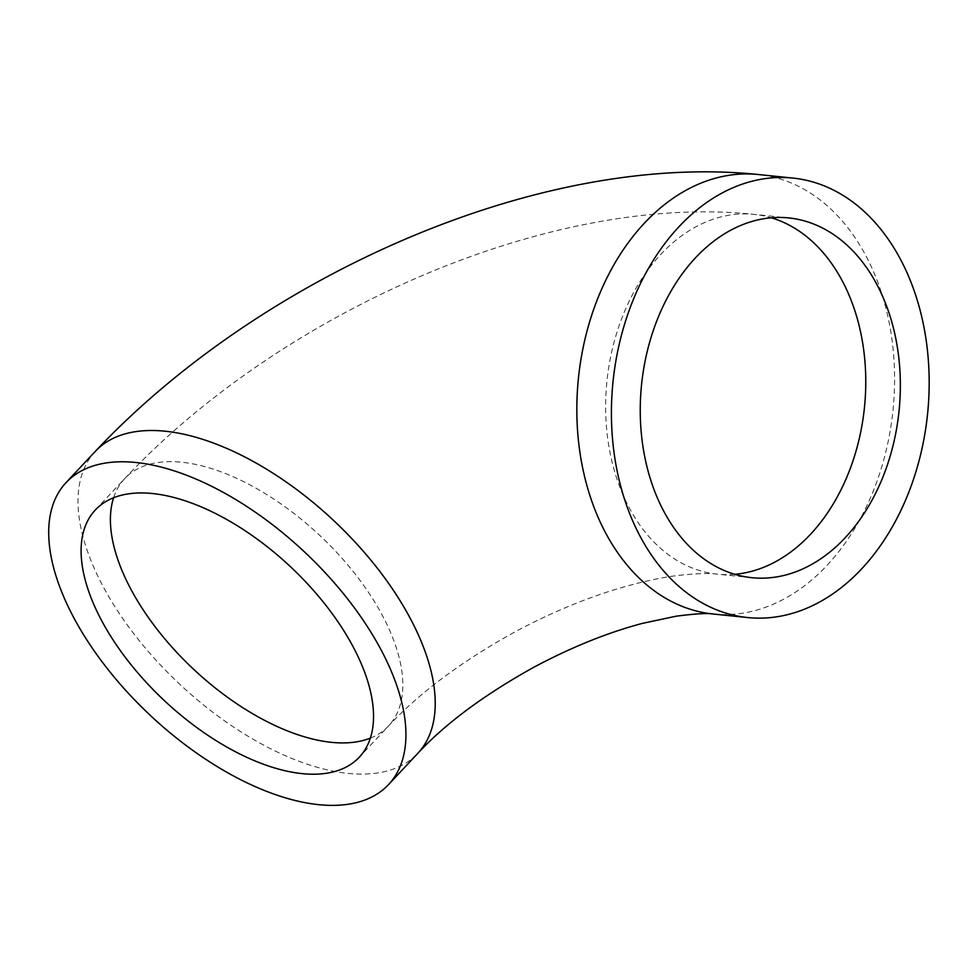 <?xml version="1.0" encoding="UTF-8"?>
<svg xmlns="http://www.w3.org/2000/svg" width="978" height="978" viewBox="0 0 978 978"><rect width="100%" height="100%" fill="white"/><g stroke="black" fill="none" stroke-linecap="round" stroke-linejoin="round"><path stroke-width="0.73" stroke-dasharray="4.89 3.67" d="M95.355 451.323A220.906 112.348 -136.9 0 0 103.13 586.531A220.906 112.348 -136.9 0 0 264.867 745.774A220.906 112.348 -136.9 0 0 417.875 753.268M713.145 614.013A220.906 158.094 95.9 0 0 871.129 496.249A220.906 158.094 95.9 0 0 865.701 255.417A220.906 158.094 95.9 0 0 758.28 174.512M734.698 574.294A180.832 129.414 -84.1 0 1 717.241 574.147A180.832 129.414 -84.1 0 1 629.306 507.924A180.832 129.414 -84.1 0 1 624.856 310.772A180.832 129.414 -84.1 0 1 754.185 214.378A180.832 129.414 -84.1 0 1 771.312 217.788M370.344 738.121A180.832 91.969 -136.9 0 0 388.621 725.872A180.832 91.969 -136.9 0 0 382.251 615.199A180.832 91.969 -136.9 0 0 249.855 484.844A180.832 91.969 -136.9 0 0 124.609 478.707A180.832 91.969 -136.9 0 0 113.595 497.753M751.825 577.692L717.241 574.147C709.013 573.01 695.786 573.463 677.571 575.516C657.094 578.059 633.781 583.524 607.631 591.898C577.069 601.849 546.36 615.089 515.492 631.605C462.178 660.969 419.892 692.4 388.621 725.872L359.329 757.168M95.306 510.003L124.609 478.707C279.94 313.07 548.67 192.666 754.185 214.378L788.769 217.935"/><path stroke-width="1.47" d="M640.309 536.665A220.906 158.094 -84.1 0 1 634.881 295.833A220.906 158.094 -84.1 0 1 792.865 178.069A220.906 158.094 -84.1 0 1 900.286 258.962A220.906 158.094 -84.1 0 1 905.714 499.795A220.906 158.094 -84.1 0 1 747.73 617.558A220.906 158.094 -84.1 0 1 640.309 536.665M876.704 284.158A180.832 129.414 -84.1 0 1 881.154 481.298A180.832 129.414 -84.1 0 1 751.825 577.692A180.832 129.414 -84.1 0 1 663.891 511.47A180.832 129.414 -84.1 0 1 659.453 314.329A180.832 129.414 -84.1 0 1 788.769 217.935A180.832 129.414 -84.1 0 1 876.704 284.158M73.839 617.815A220.906 112.348 43.1 0 1 66.052 482.606A220.906 112.348 43.1 0 1 219.06 490.1A220.906 112.348 43.1 0 1 380.797 649.343A220.906 112.348 43.1 0 1 388.584 784.552A220.906 112.348 43.1 0 1 235.576 777.058A220.906 112.348 43.1 0 1 73.839 617.815M101.675 620.675A180.832 91.969 -136.9 0 0 234.084 751.031A180.832 91.969 -136.9 0 0 359.329 757.168A180.832 91.969 -136.9 0 0 352.96 646.482A180.832 91.969 -136.9 0 0 220.563 516.127A180.832 91.969 -136.9 0 0 95.306 510.003A180.832 91.969 -136.9 0 0 101.675 620.675M410.088 618.059A220.906 112.348 -136.9 0 0 248.351 458.816A220.906 112.348 -136.9 0 0 95.355 451.323C259.635 276.762 538.303 151.7 758.28 174.512A220.906 158.094 95.9 0 0 600.296 292.275A220.906 158.094 95.9 0 0 605.724 533.108A220.906 158.094 95.9 0 0 713.145 614.013C707.95 612.961 695.602 613.683 676.116 616.201L642.534 623.353C607.949 632.485 571.934 646.996 534.465 666.898C484.452 694.625 445.589 723.414 417.875 753.268A220.906 112.348 -136.9 0 0 410.088 618.059M771.312 217.788A180.832 129.414 -84.1 0 1 842.119 280.6A180.832 129.414 -84.1 0 1 850.897 466.787A180.832 129.414 -84.1 0 1 734.698 574.294M113.595 497.753A180.832 91.969 -136.9 0 0 130.979 589.392A180.832 91.969 -136.9 0 0 370.344 738.121M758.28 174.512L792.865 178.069M66.052 482.606L95.355 451.323M388.584 784.552L417.875 753.268M713.145 614.013L747.73 617.558"/></g></svg>
